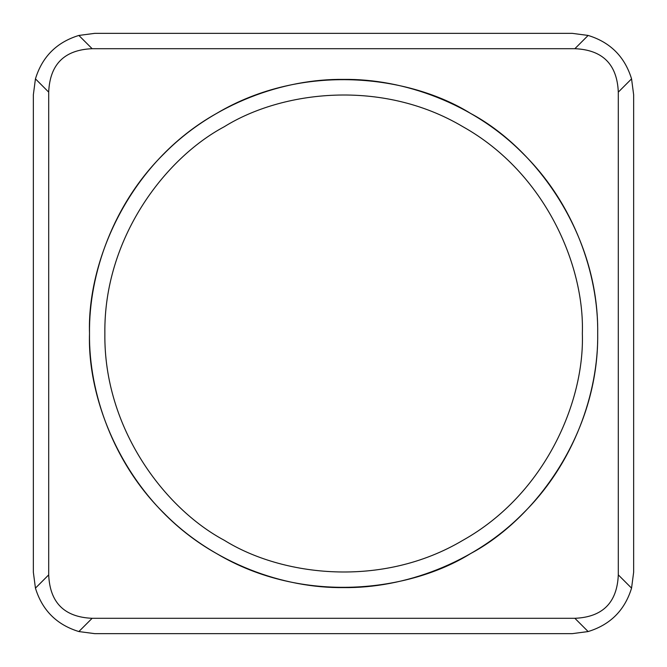 <?xml version="1.0" encoding="UTF-8"?>
<svg xmlns="http://www.w3.org/2000/svg" width="667" height="667" viewBox="0 0 667 667"><rect width="100%" height="100%" fill="white"/><g stroke="black" fill="none" stroke-linecap="round" stroke-linejoin="round"><path stroke-width="1" d="M89.511 333.5C87.06 405.536 128.764 504.385 216.558 553.552C303.035 605.002 409.496 591.696 470.652 553.552C534.267 519.651 599.016 434.117 597.699 333.5C599.016 232.883 534.267 147.349 470.652 113.448C409.496 75.304 303.035 61.998 216.558 113.448C128.764 162.615 87.06 261.464 89.511 333.5C88.703 393.08 113.398 463.507 163.94 513.173C213.598 563.707 284.025 588.411 343.605 587.594C403.193 588.411 473.612 563.707 523.278 513.173C573.82 463.507 598.516 393.08 597.699 333.5C598.516 273.92 573.82 203.493 523.278 153.827C473.612 103.293 403.193 78.589 343.605 79.406C284.025 78.589 213.598 103.293 163.94 153.827C113.398 203.493 88.703 273.92 89.511 333.5M572.236 633.65L588.136 631.557L572.236 633.65L94.764 633.65L78.864 631.557L94.764 633.65M618.301 574.871L631.557 588.136L633.65 572.236L631.557 588.136C624.762 610.288 610.288 624.762 588.136 631.557L574.871 618.301L92.129 618.301C64.349 617.125 49.875 602.651 48.699 574.871L48.699 92.129C49.875 64.349 64.349 49.875 92.129 48.699L574.871 48.699C602.651 49.875 617.125 64.349 618.301 92.129L618.301 574.871C617.125 602.651 602.651 617.125 574.871 618.301M633.65 94.764L631.557 78.864L633.65 94.764L633.65 572.236M574.871 48.699L588.136 35.443L572.236 33.35L588.136 35.443C610.288 42.238 624.762 56.712 631.557 78.864L618.301 92.129M94.764 33.35L78.864 35.443L94.764 33.35L572.236 33.35M48.699 92.129L35.443 78.864L33.35 94.764L35.443 78.864C42.238 56.712 56.712 42.238 78.864 35.443L92.129 48.699M33.35 572.236L35.443 588.136L33.35 572.236L33.35 94.764M92.129 618.301L78.864 631.557C56.712 624.762 42.238 610.288 35.443 588.136L48.699 574.871M582.341 333.5C584.651 401.184 545.464 494.064 462.973 540.253C381.724 588.594 281.699 576.088 224.237 540.253C164.466 508.404 103.627 428.039 104.869 333.5C103.627 238.961 164.466 158.596 224.237 126.747C281.699 90.912 381.724 78.406 462.973 126.747C545.464 172.936 584.651 265.816 582.341 333.5"/></g></svg>

